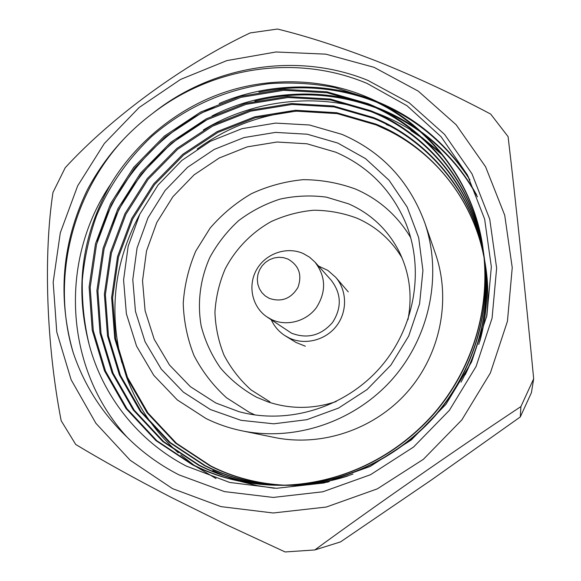 <?xml version="1.0" encoding="UTF-8"?>
<svg xmlns="http://www.w3.org/2000/svg" width="581" height="581" viewBox="0 0 581 581"><rect width="100%" height="100%" fill="white"/><g stroke="black" fill="none" stroke-linecap="round" stroke-linejoin="round"><path stroke-width="0.87" d="M318.519 266.054L327.873 270.426L335.702 277.282C347.111 290.435 347.561 311.532 336.566 325.854C325.665 340.248 305.112 345.484 289.316 338.048L284.668 335.462L296.092 342.5L305.315 346.203M271.763 319.637L266.839 316.834C251.943 306.768 247.477 285.227 256.773 269.352C265.895 253.374 286.927 246.17 303.297 253.556L309.55 257.18L314.917 262.031C325.999 276.549 326.457 291.8 316.282 307.792C306.085 321.511 286.665 326.616 271.763 319.637M314.917 262.031L331.228 280.274C341.468 293.674 341.926 307.727 332.586 322.419C321.119 335.549 307.465 339.151 291.604 333.225L266.839 316.834M269.235 298.351L265.205 295.903L261.849 292.592L259.351 288.59L257.811 284.109L257.318 279.352L257.891 274.581L259.504 270.012L262.06 265.88L265.452 262.387L269.497 259.714L274.007 257.979L278.749 257.281L283.499 257.652L288.002 259.082C299.026 265.532 302.338 274.987 297.922 287.45C291.001 298.787 281.436 302.418 269.235 298.351M284.668 335.462C278.749 331.526 274.297 326.333 271.305 319.884M374.048 67.316L418.262 91.13L456.15 124.755L485.578 166.776L504.715 215.217L512.239 267.652L507.445 321.242L490.364 372.995L461.83 419.918L423.404 459.288L377.316 488.861L326.261 507.046L273.164 512.987L220.998 506.632L172.535 488.636L130.18 460.268L95.901 423.288L71.129 379.756L56.756 331.954L53.176 282.199L60.308 232.778L77.651 185.876L104.326 143.514L139.128 107.507L180.56 79.437L226.844 60.606L275.997 51.978L325.839 54.156L374.048 67.316M314.8 549.953L285.118 551.95L227.403 525.188L170.756 497.147C133.971 478.09 102.292 460.53 75.712 444.458L61.172 420.724C46.313 344.032 43.408 255.342 52.965 192.471L65.21 167.727C111.421 117.318 183.146 64.68 250.135 32.935L277.457 29.05C307.393 36.327 341.192 47.301 378.841 61.978C416.78 77.273 454.059 94.645 490.684 114.079L508.092 136.651C515.659 200.677 525.66 294.945 533.678 378.768L531.404 392.727L520.293 416.955L520.917 406.569C454.959 450.246 374.266 506.378 314.8 549.953L340.531 541.899L431.523 479.891L520.293 416.955M520.917 406.569L533.678 378.768M89.169 344.62C102.714 395.712 137.871 440.935 186.225 466.042L229.633 482.441L276.512 488.287L324.075 482.971L370.191 466.456L411.413 439.861L445.925 404.347L471.547 362.05L486.893 315.534L491.344 266.875L484.641 219.117L467.414 174.961L441.081 136.717L407.063 105.771L367.076 83.424C296.317 53.699 213.082 66.713 152.614 113.433C212.305 65.675 296.898 51.477 367.817 80.352L409.169 102.786L444.545 134.378L471.954 173.77L489.725 219.124L496.639 268.146L492.071 318.199L476.064 366.509L449.396 410.302L413.527 447.065L370.518 474.713L322.862 491.773L273.259 497.43L224.477 491.613L179.093 474.917C159.579 464.931 142.2 452.294 126.948 437.014C64.063 368.158 58.775 260.303 110.913 183.894C81.79 234.724 74.542 288.299 89.169 344.62C84.158 323.697 81.877 302.178 82.313 280.064C84.398 258 89.096 236.678 96.417 216.088C108.923 186.152 127.413 159.55 151.888 136.281C185.826 107.035 225.493 89.198 269.199 83.664C291.299 82.132 313.144 83.417 334.736 87.513L365.478 97.274C426.389 121.582 474.619 181.991 483.203 249.903M282.264 485.258C253.999 484.133 228.028 477.553 204.367 465.526L169.289 442.344L140.275 411.384L119.432 375.028L107.507 335.84L104.384 294.153L110.448 252.459L124.951 213.655L147.211 178.65L176.835 148.46L211.876 125.3L250.128 110.259L291.48 103.534L333.545 106.003L373.292 117.493C429.156 139.927 474.111 194.773 483.988 256.366M484.038 256.671L484.365 258.618M484.067 256.962L484.707 260.804M484.445 259.199L485.012 262.932C488.708 290.384 486.624 317.546 478.744 344.424M329.144 481.729C316.572 484.234 303.87 485.447 291.03 485.375L309.586 484.634L327.415 482.172M284.458 485.215C257.492 483.828 232.698 477.4 210.082 465.918L175.593 443.158L147.044 412.742L126.513 377.025L114.733 338.512L111.625 297.537L117.544 256.555L131.764 218.42L153.616 184.01L182.724 154.343L217.171 131.589L254.768 116.839L295.424 110.259L336.769 112.729L375.834 124.065C427.725 144.901 470.639 194.882 482.688 251.217C470.842 198.775 435.409 154.277 389.386 131.066L376.168 124.937L337.191 113.622L295.94 111.153L255.386 117.711L217.868 132.424L183.509 155.12L154.466 184.722L132.664 219.044L118.48 257.1L112.576 297.988L115.692 338.868L127.442 377.287L147.937 412.924L176.421 443.259L210.838 465.969C233.315 477.379 257.949 483.791 284.748 485.2M479.848 341.272C486.878 315.534 488.621 289.607 485.091 263.491L485.012 262.932M485.048 263.215L484.786 261.377M484.017 256.657C474.081 195.339 429.279 140.747 373.641 118.393L333.981 106.926L292.018 104.449L250.76 111.16L212.602 126.157L177.641 149.266L148.082 179.384L125.881 214.309L111.421 253.018L105.379 294.618L108.494 336.203L120.398 375.297L141.205 411.573L170.153 442.453L205.151 465.584C228.667 477.531 254.478 484.089 282.569 485.251M280.013 485.28C250.382 484.438 223.191 477.713 198.433 465.12L162.753 441.502L133.26 409.975L112.089 372.958L100.005 333.066L96.889 290.638L103.106 248.21L117.892 208.724L140.566 173.102L170.727 142.367L206.393 118.771L245.313 103.447L287.392 96.555L330.204 99.031L370.663 110.68C428.219 133.746 474.278 190.459 483.741 254.166M278.008 485.28C247.157 484.707 218.855 477.865 193.11 464.756L156.885 440.747L126.97 408.712L105.517 371.099L93.287 330.582L90.171 287.493L96.526 244.405L111.581 204.309L134.625 168.134L165.258 136.913L201.484 112.939L241.006 97.339L283.739 90.316L327.212 92.786L368.303 104.573C427.384 128.212 474.43 186.595 483.508 252.219L483.799 254.209C491.337 312.084 473.333 371.346 434.864 415.713C394.782 460.631 339.319 485.309 282.315 485.309L280.325 485.288C250.876 484.394 223.852 477.691 199.247 465.178L163.646 441.618L134.218 410.164L113.099 373.242L101.029 333.443L97.913 291.117L104.108 248.791L118.858 209.4L141.474 173.857L171.562 143.202L207.141 119.664L245.974 104.377L287.951 97.514L330.662 99.983L371.019 111.61C428.35 134.596 474.256 191.047 483.777 254.471L484.096 256.439M484.147 256.744L484.416 258.654C489.848 302.599 482.034 343.77 460.987 382.175M352.95 474.06C331.707 481.634 309.644 485.396 286.753 485.346L282.874 485.266M284.545 485.317L282.577 485.266M285.14 485.317L287.05 485.346M286.753 485.346L287.341 485.346C308.133 485.418 328.316 482.288 347.888 475.955M465.17 374.789C483.167 338.411 489.609 299.898 484.496 259.235L484.416 258.654M484.46 258.944L484.184 257.042M484.133 256.737L483.828 254.776M110.913 183.894C135.889 142.28 177.495 108.698 222.232 93.105C267.529 77.062 321.039 78.028 365.093 96.264C426.251 120.666 474.648 181.359 483.16 249.583C490.843 308.576 472.476 369.022 433.237 414.282C392.342 460.108 335.782 485.28 277.696 485.28C246.642 484.75 218.165 477.887 192.267 464.698L155.962 440.63L125.975 408.508L104.478 370.809L92.226 330.19L89.104 286.992L95.487 243.802L110.579 203.611L133.681 167.35L164.394 136.048L200.706 112.01L240.323 96.373L283.158 89.321L326.733 91.791L367.933 103.607C427.253 127.333 474.459 185.985 483.472 251.907M280.638 485.288L282.62 485.317M282.315 485.309L282.918 485.317C339.783 485.317 395.102 460.704 435.082 415.902C473.442 371.651 491.403 312.549 483.886 254.812L483.806 254.209M483.842 254.514L483.559 252.532M277.696 485.28L278.328 485.288C336.261 485.288 392.676 460.181 433.455 414.478C472.593 369.334 490.909 309.056 483.247 250.215L483.16 249.583M417.296 134.131L413.999 131.974M389.386 125.816L386.307 124.523M407.935 319.768C412.539 295.845 409.656 273.223 399.3 251.9C387.926 229.764 371.012 213.743 348.571 203.829L326.311 197.119C310.799 195.107 295.359 195.775 280.006 199.123C265.023 203.96 251.232 211.143 238.617 220.657C226.96 231.347 217.359 243.628 209.814 257.506C200.176 279.12 197.148 302.912 201.186 326.028C205.129 341.178 211.564 355.173 220.489 368.013C230.693 379.887 242.72 389.619 256.562 397.215L267.79 401.827C290.282 409.315 313.086 409.22 336.203 401.544M402.096 258.015C391.209 239.909 376.205 226.648 357.083 218.216C343.168 213.002 328.737 210.337 313.769 210.228C298.997 211.564 284.763 215.369 271.058 221.651C251.573 232.538 235.465 249.075 225.152 269.003C219.291 282.787 215.885 297.16 214.941 312.128C215.442 326.95 218.478 341.316 224.041 355.209C230.918 368.31 239.924 379.88 251.065 389.924L269.904 401.827M255.204 415.008L249.358 412.357L226.554 397.789C213.133 385.617 202.282 371.52 193.989 355.507C187.365 338.738 183.778 321.322 183.233 303.253C184.46 285.206 188.643 267.819 195.768 251.108L210.082 228.137C221.964 214.353 235.741 202.871 251.42 193.698C267.899 186.08 285.133 181.403 303.122 179.674C321.177 179.732 338.665 182.87 355.587 189.079C379.023 199.268 397.404 215.478 410.731 237.709M215.791 402.967L238.936 411.66C287.944 425.038 344.918 407.731 380.068 367.671C415.204 327.597 424.943 268.858 405.298 222.007C390.94 189.348 367.744 166.072 335.709 152.178L306.964 143.783L277.021 142.018L247.31 146.862L219.219 158.01L194.039 174.896L172.92 196.705L156.826 222.429L146.528 250.89L142.527 280.79L145.097 310.719L154.197 339.268L169.492 365.013L190.343 386.634L215.791 402.967M337.815 143.071L365.572 158.649L389.11 180.313L407.165 207.068L418.676 237.644L422.932 270.477L419.584 303.863L408.733 335.985L390.911 365.086L367.061 389.568L338.505 408.094L306.812 419.693L273.716 423.81L240.999 420.317L210.373 409.525L183.364 392.124L161.264 369.124L145.076 341.759L135.467 311.445L132.788 279.679L137.065 247.964L148.017 217.773L165.098 190.495L187.496 167.357L214.193 149.433L243.984 137.574L275.503 132.395L307.291 134.218L337.815 143.071M206.059 418.538L177.285 399.917L153.769 375.333L136.564 346.131L126.382 313.813L123.579 279.969L128.169 246.199L139.854 214.077L158.039 185.041L181.882 160.407L210.293 141.314L242.001 128.662L275.561 123.099L309.426 124.988L341.977 134.364C381.659 151.525 409.235 180.916 424.696 222.552C442.49 274.007 430.274 335.854 392.705 378.754C355.064 421.595 295.337 441.763 242.001 430.826C229.415 428.226 217.432 424.13 206.059 418.538M298.307 111.044C261.152 114.406 227.447 127.079 197.191 149.048M139.484 214.839C114.363 261.937 108.502 311.249 121.901 362.769M126.564 377.156C137.465 406.482 154.713 431.698 178.309 452.788M180.8 454.938L194.105 465.258M195.826 466.449L216.016 478.541M242.001 430.826L274.493 437.478C321.787 447.167 374.433 429.446 407.542 391.768C440.58 354.032 451.299 299.527 435.525 253.904L424.696 222.552M410.825 130.602L421.138 137.421M424.943 140.203L442.845 155.41M212.842 470.559L223.3 475.294M226.162 476.449L239.045 480.988M240.447 481.424L257.18 485.629L274.326 488.258M486.529 317.241C488.759 298.264 488.142 279.367 484.677 260.557M484.569 259.968L482.688 251.217M152.614 113.433C125.271 133.95 103.454 159.535 87.172 190.19C62.051 242.575 57.345 296.6 73.068 352.246C50.867 278.43 72.291 193.052 125.489 137.269M219.182 103.527C264.021 84.085 319.557 81.246 366.538 97.71M376.757 101.515C414.318 116.737 444.944 142.004 468.649 177.321M212.043 115.953C257.521 92.626 315.534 87.056 365.449 103.425M375.842 107.086C390.476 112.67 404.478 120.107 417.848 129.403M422.038 132.424C444.697 149.317 462.926 170.197 476.732 195.071M203.386 129.97C249.961 101.493 310.624 92.713 364.345 108.996M374.905 112.496C389.749 117.863 403.948 125.133 417.499 134.305M421.748 137.283L441.299 153.493M97.339 241.362C113.869 183.683 158.511 131.989 214.338 106.802M258.923 92.139C299.353 84.056 338.367 87.324 375.965 101.951M384.898 105.757C419.816 121.712 448.176 146.441 469.964 179.928M109.33 231.783C126.164 185.782 161.939 143.986 206.516 119.991M254.885 101.043C295.896 91.035 335.941 93.185 375.035 107.507M384.106 111.189C397.23 116.875 409.765 124.087 421.719 132.824M425.546 135.714C447.043 152.469 464.342 172.862 477.444 196.886M73.068 352.246C84.063 384.971 102.024 413.222 126.948 437.014M335.702 277.282L348.251 291.873"/></g></svg>
